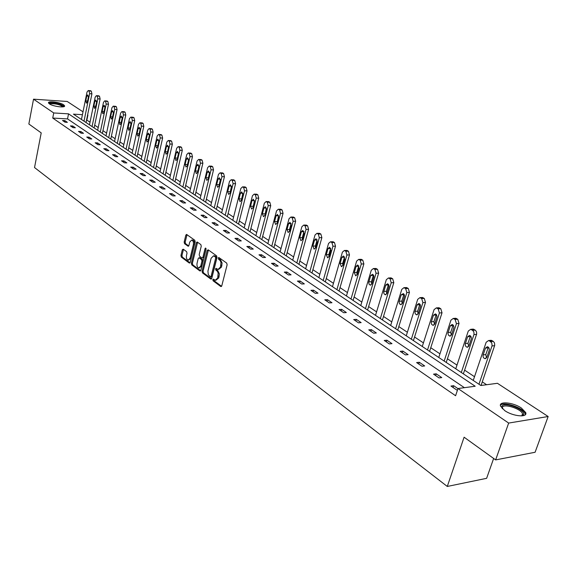 <?xml version="1.0" encoding="UTF-8"?>
<svg xmlns="http://www.w3.org/2000/svg" width="577" height="577" viewBox="0 0 577 577"><rect width="100%" height="100%" fill="white"/><g stroke="black" fill="none" stroke-linecap="round" stroke-linejoin="round"><path stroke-width="0.87" d="M212.819 279.636L213.108 280.811L220.739 286.502L221.763 285.882L227.129 264.793L226.696 263.083L218.798 257.479L218.257 258.006L218.553 259.188L220.255 260.66L220.998 262.614L220.472 267.072L218.019 269.473L216.065 268.334L215.531 268.853L215.827 270.036L217.298 271.226L218.164 273.044L217.731 277.912L215.308 280.278L213.346 279.117L212.819 279.636M213.887 279.47L214.139 280.768L221.575 286.307M219.347 257.818L219.592 259.16L220.58 259.874L219.548 259.902M216.606 268.68L216.858 270L217.846 270.721L216.808 270.757M63.658 104.819L64.602 105.851C65.482 108.087 52.918 106.471 49.391 103.882L48.482 102.872C47.667 100.643 60.102 102.252 63.658 104.819M521.363 408.011L525.705 412.569C527.955 417.806 512.939 416.435 504.716 410.6L500.519 406.129C498.405 400.914 513.133 402.292 521.363 408.011M183.234 249.17L182.296 249.805L180.933 255.488L181.329 257.104L189.227 263.004L190.179 262.369L195.177 241.864L194.774 240.227L186.551 234.399L185.823 235.149L184.157 242.066L184.553 243.689L188.167 246.249L188.895 245.513L189.732 242.066L191.694 240.068C193.151 240.696 193.713 242.232 193.367 244.691L190.085 258.186L188.16 260.14C186.696 259.513 186.133 257.969 186.472 255.517L187.013 253.281L186.616 251.651L183.234 249.17M82.424 114.693L73.438 114.145L480.836 385.494L497.432 383.294L548.15 416.515L535.095 452.267L495.636 459.905L464.096 437.207L447.283 486.454L34.533 167.546L41.212 132.89L28.85 123.997L33.531 99.179L67.221 101.473L83.009 111.815M495.636 459.905L508.662 423.071L458.001 388.53L475.188 386.244L68.548 113.849L53.733 112.955L33.531 99.179M464.391 387.679L67.538 118.912L52.738 118.061L455.592 395.735L458.001 388.53M52.738 118.061L53.733 112.955M202.051 271.212L202.462 272.871L210.749 279.052L211.752 278.424L217.002 257.522L216.577 255.835L208.182 249.827L207.186 250.483L202.051 271.212L203.075 271.176L203.493 272.834L211.564 278.85M199.866 270.93L191.773 264.893L191.369 263.256L196.382 242.722L197.125 241.972L200.839 244.569L201.25 246.22L199.188 254.608L199.599 256.26L202.152 258.056L202.902 257.313L205.066 248.55L205.592 248.016L206.047 249.25L200.839 270.303L199.866 270.93L200.507 270.909M548.15 416.515L508.662 423.071M447.283 486.454L486.627 478.326L493.638 458.47M486.62 384.729L482.278 381.859M474.51 376.709L464.6 370.146M456.977 365.097L447.427 358.779M439.962 353.831L430.759 347.736M423.431 342.889L414.56 337.011M407.369 332.251L398.815 326.582M391.761 321.916L383.503 316.448M376.579 311.861L368.616 306.589M361.815 302.081L354.119 296.989M347.441 292.568L340.012 287.649M333.448 283.3L326.279 278.554M319.824 274.277L312.893 269.69M306.553 265.492L299.852 261.049M293.614 256.924L287.137 252.632M281.006 248.572L274.739 244.424M268.709 240.429L262.65 236.419M256.715 232.488L250.851 228.607M245.009 224.734L239.332 220.977M233.584 217.168L228.095 213.533M222.426 209.783L217.111 206.263M211.535 202.57L206.386 199.159M200.89 195.524L195.906 192.22M190.489 188.636L185.664 185.441M180.327 181.906L175.653 178.805M170.388 175.321L165.859 172.321M160.673 168.888L156.28 165.981M151.167 162.591L146.911 159.779M141.87 156.439L137.744 153.706M132.768 150.409L128.765 147.762M123.86 144.51L119.98 141.942M115.133 138.732L111.375 136.244M106.594 133.078L102.944 130.662M98.227 127.539L94.686 125.195M90.034 122.108L86.564 120.009M86.889 120.03L87.913 115.025M67.538 118.912L68.548 113.849M64.855 120.615L67.372 122.338L65.035 122.209L62.518 120.485L64.855 120.615L64.595 121.906M72.774 126.017L75.349 127.777L72.998 127.654L70.423 125.894L72.774 126.017L72.514 127.322M80.867 131.534L83.492 133.323L81.126 133.208L78.501 131.412L80.867 131.534L80.6 132.847M89.118 137.16L91.801 138.992L89.421 138.884L86.745 137.052L89.118 137.16L88.851 138.487M97.549 142.908L100.29 144.777L97.895 144.676L95.162 142.807L97.549 142.908L97.275 144.25M106.161 148.779L108.959 150.691L106.557 150.597L103.759 148.686L106.161 148.779L105.88 150.128M114.96 154.78L117.816 156.728L115.4 156.641L112.544 154.686L114.96 154.78L114.664 156.143M123.947 160.911L126.868 162.902L124.437 162.822L121.516 160.824L123.947 160.911L123.651 162.281M133.136 167.171L136.122 169.205L133.676 169.14L130.69 167.099L133.136 167.171L132.825 168.556M142.526 173.576L145.577 175.66L143.125 175.596L140.074 173.511L142.526 173.576L142.216 174.975M152.126 180.125L155.256 182.253L152.782 182.202L149.659 180.067L152.126 180.125L151.809 181.531M161.949 186.818L165.145 188.996L162.664 188.953L159.468 186.775L161.949 186.818L161.625 188.246M171.996 193.67L175.271 195.899L172.775 195.87L169.508 193.634L171.996 193.67L171.665 195.105M182.282 200.681L185.628 202.96L183.118 202.938L179.779 200.659L182.282 200.681L181.935 202.13M192.812 207.857L196.238 210.194L193.713 210.187L190.287 207.843L192.812 207.857L192.458 209.321M203.587 215.207L207.093 217.594L204.561 217.601L201.056 215.207L203.587 215.207L203.227 216.685M214.622 222.729L218.221 225.181L215.668 225.196L212.084 222.744L214.622 222.729L214.255 224.229M225.932 230.439L229.617 232.949L227.057 232.978L223.378 230.461L225.932 230.439L225.549 231.954M237.522 238.344L241.294 240.912L238.727 240.955L234.954 238.38L237.522 238.344L237.133 239.866M249.401 246.437L253.267 249.076L250.685 249.134L246.819 246.494L249.401 246.437L248.997 247.98M261.576 254.745L265.55 257.45L262.953 257.522L258.986 254.81L261.576 254.745L261.165 256.303M274.075 263.263L278.143 266.04L275.539 266.127L271.471 263.343L274.075 263.263L273.649 264.836M286.892 272.005L291.075 274.854L288.457 274.955L284.281 272.106L286.892 272.005L286.459 273.592M300.054 280.977L304.346 283.898L301.713 284.021L297.429 281.093L300.054 280.977L299.607 282.579M313.563 290.188L317.97 293.188L315.33 293.332L310.924 290.318L313.563 290.188L313.102 291.811M327.44 299.651L331.97 302.737L329.316 302.896L324.793 299.802L327.44 299.651L326.971 301.288M341.699 309.366L346.351 312.539L343.69 312.727L339.045 309.546L341.699 309.366L341.216 311.025M356.355 319.362L361.137 322.622L358.468 322.824L353.694 319.557L356.355 319.362L355.858 321.036M371.422 329.64L376.348 332.994L373.672 333.217L368.753 329.856L371.422 329.64L370.91 331.335M386.929 340.206L391.992 343.661L389.309 343.906L384.246 340.452L386.929 340.206L386.402 341.923M402.883 351.083L408.098 354.639L405.407 354.913L400.193 351.35L402.883 351.083L402.335 352.821M419.306 362.284L424.679 365.941L421.982 366.244L416.616 362.58L419.306 362.284L418.743 364.037M436.226 373.817L441.758 377.589L439.054 377.921L433.529 374.141L436.226 373.817L435.649 375.591M457.561 389.828L456.652 389.951L450.954 386.056L453.659 385.703L457.965 388.638M453.659 385.703L453.06 387.499M215.892 280.256L218.762 277.876L217.731 277.912M217.846 270.721L219.354 273.887L218.762 277.876M218.589 269.452L221.51 267.036L220.472 267.072M220.58 259.874L222.102 263.033L221.51 267.036M208.42 249.992L203.075 271.176M210.374 276.859L211.074 276.419L215.675 258.085L215.372 256.902L213.577 255.835L211.132 258.244L207.922 271.154L208.29 274.638L210.374 276.859M211.406 276.816L212.105 276.376L211.074 276.419M214.06 255.82L216.411 256.88L216.707 258.056L212.105 276.376M200.659 270.728L192.79 264.865L191.773 264.893M197.601 242.246L192.393 263.227L192.79 264.865M202.318 258.056L203.926 257.284L206.061 248.651M197.06 263.278C196.707 265.766 197.284 267.331 198.784 267.973L200.753 266.011L201.936 261.222L201.524 259.563L198.964 257.768L198.228 258.503L197.06 263.278M199.231 267.959L201.777 265.975L200.753 266.011M199.83 257.739L202.549 259.535L202.96 261.193L201.777 265.975M188.578 260.133L191.102 258.157L190.085 258.186M192.314 240.061L192.718 240.054C194.175 240.674 194.73 242.217 194.391 244.677L191.102 258.157M187.035 234.68L185.181 242.052L185.578 243.667L188.715 245.953M183.493 249.358L181.95 255.46L182.339 257.082L190.013 262.795M481.045 385.465L494.72 345.349L494.503 342.882L493.256 341.346L491.2 340.286L489.484 340.87L488.582 340.545L486.159 342.276L473.248 380.438M492.087 340.618L489.462 340.87L491.734 342.825L492.102 345.616L478.96 384.246M488.394 347.188L485.769 354.631L486.577 357.877M485.466 348.082L483.151 354.913C482.79 356.853 483.389 358.101 484.961 358.656L486.865 357.293L489.195 350.441C489.556 348.501 488.957 347.26 487.385 346.705L485.466 348.082L488.084 347.808M463.36 373.853L476.66 334.054L476.566 331.963L475.484 330.304L473.263 329.106L471.633 329.64M455.758 368.79L468.272 331.068L470.637 329.337L472.613 330.361L473.832 331.869L474.042 334.299L461.304 372.482M470.507 335.944L467.976 343.286L468.69 346.416M467.601 336.788L465.358 343.546C465.004 345.45 465.589 346.669 467.103 347.21L468.964 345.854L471.221 339.081C471.575 337.177 470.991 335.958 469.483 335.417L467.601 336.788L470.219 336.542M446.23 362.443L459.04 323.423L457.749 319.24L455.037 318.316M438.772 357.48L450.918 320.185L453.226 318.461L455.13 319.449L456.421 323.639L444.16 361.065M453.147 325.039L450.702 332.28L451.337 335.287M450.262 325.832L447.954 333.153L448.401 335.107L449.772 336.102L451.589 334.747L453.911 327.404L453.63 325.745L452.613 324.627L452.101 324.462L450.262 325.832L452.88 325.608M502.257 408.631L501.903 406.215C504.132 401.275 526.52 410.052 523.527 414.74L521.889 415.887M521.695 415.902L522.466 415.144L522.524 413.803C521.384 408.942 504.103 403.323 502.444 407.254L502.401 408.768M525.337 414.661L525.207 413.709C523.801 407.788 502.819 400.835 500.389 405.458M49.42 103.903L50.487 103.052C54.108 102.187 64.783 105.302 63.282 106.795L63.275 106.803M62.749 106.846L62.749 106.846C60.253 104.675 56.279 103.629 50.834 103.709L49.882 104.177M64.321 106.442C60.845 103.824 55.94 102.598 49.615 102.749L48.598 103.146M429.591 351.364L442.025 312.777L440.77 308.673L438.188 307.772M422.277 346.496L434.063 309.618L436.327 307.902L438.152 308.854L439.414 312.972L427.514 349.979M436.291 314.443L433.933 321.584L434.488 324.483M433.435 315.186L431.192 322.428L431.618 324.339L432.945 325.313L434.719 323.964L436.977 316.708L436.551 314.797L435.484 313.881L433.435 315.186L436.046 314.992M413.428 340.596L425.494 302.442L424.275 298.403L421.816 297.53M406.251 335.821L417.69 299.355L419.905 297.645L421.664 298.569L422.891 302.615L411.343 339.204M419.919 304.158L417.633 311.198L418.123 313.982M417.084 304.851L414.906 312.006L415.317 313.881L416.594 314.84L418.332 313.491L420.525 306.322L420.258 304.721L419.32 303.653L418.837 303.495L417.084 304.851L419.688 304.678M397.712 330.131L409.439 292.402L408.249 288.428L405.905 287.577M390.672 325.442L401.787 289.38L403.943 287.678L405.645 288.572L406.835 292.546L395.62 328.739M404.001 294.169L401.801 301.1L402.219 303.776M401.195 294.811L399.082 301.879L399.479 303.726L400.712 304.656L402.414 303.314L404.535 296.232L404.282 294.659L403.373 293.606L401.195 294.811L403.792 294.659M382.436 319.954L393.824 282.636L392.67 278.734L390.427 277.898M375.526 315.352L386.323 279.686L388.429 277.991L390.074 278.85L391.228 282.766L380.337 318.554M388.523 284.454L386.402 291.284L386.763 293.852M385.746 285.045L383.698 292.034L384.073 293.844L385.27 294.76L386.929 293.426L388.992 286.416L388.754 284.872L387.65 283.747L385.746 285.045L388.335 284.915M367.571 310.058L378.642 273.145L377.517 269.3L375.375 268.485M360.784 305.536L371.278 270.26L373.348 268.565L374.927 269.401L376.053 273.253L365.465 308.652M373.47 275.02L371.422 281.735L371.725 284.194M370.722 275.546L368.732 282.456L369.092 284.237L370.254 285.132L371.876 283.805L373.882 276.873L373.651 275.359L372.583 274.255L370.722 275.546L373.305 275.438M353.11 300.422L363.871 263.905L362.774 260.126L360.726 259.333M346.445 295.979L356.644 261.085L358.663 259.398L360.199 260.205L361.296 263.999L350.996 299.016M358.822 265.838L356.853 272.445L357.098 274.789M356.103 266.307L354.278 272.553L355.641 275.77L357.228 274.443L359.067 268.182L357.711 264.966L356.103 266.307L358.678 266.213M339.031 291.046L349.496 254.919L348.429 251.197L346.467 250.425M332.482 286.682L342.406 252.156L344.375 250.476L345.861 251.262L346.928 254.991L336.918 289.632M344.563 256.902L342.666 263.408L342.868 265.636M341.88 257.313L340.098 263.494L341.418 266.653L342.976 265.326L344.765 259.138L343.445 255.979L341.88 257.313L344.447 257.234M325.32 281.915L335.504 246.17L334.465 242.499L332.576 241.749M318.879 277.624L328.537 243.458L330.47 241.792L331.905 242.549L332.943 246.22L323.199 280.501M330.679 248.211L328.854 254.601L329.013 256.715M328.024 248.557L326.293 254.666L327.577 257.775L329.099 256.462L330.837 250.331L329.561 247.223L328.024 248.557L330.585 248.499M311.962 273.015L321.872 237.645L320.862 234.031L319.052 233.303M305.63 268.803L315.028 234.99L316.924 233.332L318.309 234.067L319.319 237.681L309.842 271.601M317.162 239.751L315.395 246.026L315.511 248.023M314.53 240.025L312.849 246.076L314.09 249.127L315.576 247.821L317.271 241.756L316.037 238.705L314.53 240.025L317.083 239.982M298.944 264.345L308.594 229.343L307.606 225.787L305.868 225.073M292.719 260.198L301.872 226.739L303.718 225.088L305.067 225.802L306.055 229.365L296.823 262.932M303.985 231.514L302.29 237.666L302.362 239.549M301.389 231.716L299.752 237.702L300.949 240.71L302.406 239.405L304.057 233.404L302.86 230.396L301.389 231.716L303.928 231.687M286.257 255.892L295.655 221.251L294.688 217.745L293.022 217.053M280.133 251.817L289.048 218.705L290.858 217.053L292.157 217.745L293.123 221.258L284.129 254.479M291.14 223.494L289.51 229.516L289.546 231.283M288.579 223.616L286.978 229.538L288.147 232.495L289.575 231.197L291.176 225.261L290.015 222.304L288.579 223.616L291.104 223.602M273.88 247.648L283.04 213.36L282.095 209.905L280.494 209.227M267.858 243.638L276.542 210.865L278.316 209.22L279.578 209.898L280.516 213.353L271.76 246.235M278.612 215.683L277.054 223.205L278.619 217.327L277.494 214.413L276.087 215.719L274.529 221.582L275.662 224.496L277.061 223.198M261.807 239.614L270.736 205.664L269.82 202.26L268.269 201.604M255.885 235.661L264.345 203.219L266.084 201.582L267.302 202.238L268.226 205.643L259.686 238.2M266.401 208.081L264.872 215.322M263.905 208.016L262.384 213.822L263.48 216.685L264.85 215.401L266.379 209.581L265.283 206.717L263.905 208.016L266.386 208.03M250.036 231.766L258.734 198.156L257.84 194.802L256.347 194.16M244.201 227.879L252.452 195.754L254.147 194.132L255.337 194.766L256.231 198.127L247.908 230.353M254.479 200.673L252.993 207.619M252.019 200.507L250.541 206.249L251.601 209.069L252.95 207.792L254.428 202.029L253.368 199.209L252.019 200.507L254.45 200.529M238.539 224.114L247.021 190.836L246.148 187.525L244.713 186.905M232.791 220.284L240.84 188.477L242.506 186.861L243.653 187.482L244.533 190.792L236.419 222.7M242.845 193.461L241.395 200.089M240.421 193.172L238.979 198.863L240.01 201.64L241.33 200.363L242.773 194.665L241.741 191.889L240.421 193.172L242.794 193.208M227.316 216.635L235.589 183.688L234.738 180.428L233.353 179.815M221.655 212.87L229.509 181.373L231.139 179.764L232.257 180.363L233.108 183.63L225.196 215.228M231.478 186.436L230.086 192.718M229.098 186.018L227.691 191.651L228.694 194.384L229.985 193.115L231.399 187.467L230.396 184.734L229.098 186.018L231.427 186.061M216.353 209.336L224.431 176.706L223.595 173.489L222.253 172.898M210.778 205.621L218.445 174.434L220.039 172.833L221.128 173.417L221.957 176.641L214.24 207.929M220.378 179.606L219.044 185.491M218.041 179.029L216.671 184.604L217.644 187.301L218.907 186.039L220.291 180.45L219.318 177.752L218.041 179.029L220.32 179.079M205.643 202.202L213.526 169.89L212.711 166.717L211.42 166.14M200.154 198.546L207.633 167.662L209.199 166.068L210.252 166.638L211.074 169.818L203.537 200.796M209.523 172.985L208.275 178.387M207.244 172.198L205.902 177.723L206.855 180.385L208.095 179.122L209.437 173.59L208.492 170.929L207.244 172.198L209.473 172.263M195.185 195.235L202.88 163.226L202.08 160.096L200.832 159.533M189.775 191.636L197.074 161.041L198.611 159.454L199.635 160.009L200.435 163.147L193.079 193.829M198.885 166.666L197.781 171.297M196.692 165.534L195.387 171.001L196.31 173.619L197.529 172.372L198.841 166.89L197.918 164.272L196.692 165.534L198.877 165.606M184.957 188.427L192.473 156.72L191.694 153.633L190.482 153.078M179.627 184.871L186.753 154.571L188.261 152.992L189.256 153.532L190.035 156.627L182.859 187.027M186.385 159.014L185.109 164.431L186.01 167.02L187.2 165.772L188.484 160.341L187.583 157.759L186.385 159.014L188.52 159.093M174.961 181.762L182.296 150.359L181.539 147.308L180.37 146.774M169.71 178.264L176.67 148.246L178.149 146.673L179.115 147.2L179.88 150.258L172.862 180.37M176.31 152.645L175.062 158.011L175.942 160.557L177.103 159.317L178.358 153.944L177.485 151.39L176.31 152.645L178.401 152.732M165.188 175.257L172.357 144.142L171.607 141.127L170.475 140.608M160.002 171.802L166.811 142.065L168.253 140.5L169.198 141.012L169.948 144.034L163.089 173.857M166.457 146.414L165.238 151.737L166.089 154.247L167.236 153.013L168.455 147.683L167.604 145.173L166.457 146.414L168.506 146.508M155.624 168.888L162.627 138.062L161.899 135.083L160.803 134.578M150.518 165.484L157.16 136.021L158.581 134.463L159.497 134.96L160.233 137.939L153.532 167.496M156.821 140.326L155.631 145.592L156.461 148.073L157.586 146.839L158.776 141.56L157.947 139.086L156.821 140.326L158.826 140.42M146.269 162.656L153.114 132.111L152.4 129.176L151.34 128.678M141.228 159.295L147.726 130.106L149.118 128.556L150.013 129.046L150.727 131.982L144.185 161.264M147.395 134.369L146.233 139.584L147.041 142.029L148.145 140.81L149.306 135.581L148.498 133.136L147.395 134.369L149.356 134.463M137.11 156.555L143.81 126.291L143.103 123.391L142.079 122.901M132.14 153.244L138.494 124.315L139.865 122.771L140.73 123.254L141.437 126.154L135.032 155.17M138.17 128.534L137.03 133.705L137.824 136.122L138.906 134.903L140.045 129.717L139.259 127.308L138.17 128.534L140.096 128.642M128.152 150.59L134.701 120.593L134.008 117.73L133.013 117.254M123.247 147.323L129.464 118.653L130.799 117.117L131.65 117.585L132.335 120.456L126.075 149.205M129.14 122.829L128.029 127.95L128.801 130.337L129.861 129.125L130.979 123.99L130.207 121.61L129.14 122.829L131.029 122.937M119.374 144.74L125.779 115.018L125.108 112.183L124.142 111.722M114.542 141.524L120.615 113.106L121.935 111.577L122.757 112.039L123.435 114.873L117.311 143.37M120.305 117.239L119.215 122.324L119.973 124.675L121.011 123.464L122.1 118.379L121.35 116.027L120.305 117.239L122.158 117.355M110.784 139.021L117.052 109.558L116.395 106.759L115.45 106.305M106.009 135.84L111.96 107.675L113.251 106.161L114.058 106.601L114.715 109.406L108.721 137.651M111.65 111.772L110.589 116.806L111.325 119.129L112.342 117.924L113.409 112.883L112.681 110.56L111.65 111.772L113.467 111.888M102.367 133.417L108.498 104.213L107.856 101.444L106.94 101.004M97.657 130.279L103.478 102.36L104.74 100.852L105.533 101.285L106.175 104.055L100.319 132.046M103.175 106.413L102.136 111.404L102.857 113.698L103.86 112.501L104.906 107.502L104.185 105.209L103.175 106.413L104.956 106.536M94.123 127.921L100.124 98.97L99.496 96.244L98.602 95.811M89.471 124.827L95.169 97.152L96.409 95.652L97.181 96.07L97.816 98.811L92.075 126.558M94.88 101.17L93.856 106.11L94.556 108.375L95.544 107.192L96.568 102.237L95.869 99.972L94.88 101.17L96.619 101.285M86.045 122.54L91.923 93.842L91.303 91.144L90.438 90.719M81.451 119.482L87.026 92.046L88.252 90.553L89.002 90.971L89.623 93.676L84.004 121.184M86.745 96.027L85.749 100.932L86.435 103.168L87.401 101.985L88.396 97.073L87.718 94.837L86.745 96.027L88.454 96.15M214.139 280.768L213.108 280.811M219.592 259.16L218.553 259.188M216.858 270L215.827 270.036M219.202 276.131L218.171 276.167M221.95 265.283L220.919 265.319M221.438 286.473L220.739 286.502M208.218 250.454L207.186 250.483M211.42 279.023L210.749 279.052M203.493 272.834L202.462 272.871M216.707 258.056L215.675 258.085M216.411 256.88L215.372 256.902M215.372 256.13L214.341 256.159M192.393 263.227L191.369 263.256M197.406 242.708L196.382 242.722M203.926 257.284L202.902 257.313M206.032 248.528L205.066 248.55M202.96 261.193L201.936 261.222M202.549 259.535L201.524 259.563M200.226 257.84L199.202 257.869M194.391 244.677L193.367 244.691M188.542 246.141L187.951 246.155M185.578 243.667L184.553 243.689M185.181 242.052L184.157 242.066M186.84 235.135L185.823 235.149M189.847 262.982L189.227 263.004M182.339 257.082L181.329 257.104M181.95 255.46L180.933 255.488M183.313 249.783L182.296 249.805M492.008 345.948L494.626 345.673M490.63 341.606L493.256 341.346M485.769 354.631L483.151 354.913M473.948 334.624L476.566 334.379M472.613 330.361L475.232 330.131M471.481 329.655L474.099 329.417M467.976 343.286L465.358 343.546M456.421 323.639L459.04 323.423M455.13 319.449L457.749 319.24M454.027 318.764L456.645 318.554M450.702 332.28L448.091 332.511M439.414 312.972L442.025 312.777M438.152 308.854L440.77 308.673M437.085 308.19L439.696 308.003M433.933 321.584L431.322 321.793M422.891 302.615L425.494 302.442M421.664 298.569L424.275 298.403M420.626 297.92L423.229 297.761M417.633 311.198L415.029 311.385M406.835 292.546L409.439 292.402M405.645 288.572L408.249 288.428M404.636 287.937L407.232 287.8M401.801 301.1L399.197 301.266M391.228 282.766L393.824 282.636M390.074 278.85L392.67 278.734M389.093 278.237L391.682 278.121M386.402 291.284L383.813 291.428M376.053 273.253L378.642 273.145M374.927 269.401L377.517 269.3M373.975 268.803L376.557 268.709M371.422 281.735L368.84 281.857M361.296 263.999L363.871 263.905M360.199 260.205L362.774 260.126M359.269 259.628L361.844 259.549M356.853 272.445L354.278 272.553M346.928 254.991L349.496 254.919M345.861 251.262L348.429 251.197M344.952 250.692L347.527 250.634M342.666 263.408L340.098 263.494M332.943 246.22L335.504 246.17M331.905 242.549L334.465 242.499M331.018 242.001L333.578 241.951M328.854 254.601L326.293 254.666M319.319 237.681L321.872 237.645M318.309 234.067L320.862 234.031M317.451 233.526L319.997 233.497M315.395 246.026L312.849 246.076M306.055 229.365L308.594 229.343M305.067 225.802L307.606 225.787M304.23 225.282L306.769 225.261M302.29 237.666L299.752 237.702M293.123 221.258L295.655 221.251M292.157 217.745L294.688 217.745M291.342 217.24L293.873 217.233M289.51 229.516L286.978 229.538M280.516 213.353L283.04 213.36M279.578 209.898L282.095 209.905M278.778 209.401L281.302 209.408M278.604 215.719L276.087 215.719M277.047 221.575L274.529 221.582M268.226 205.643L270.736 205.664M267.302 202.238L269.82 202.26M266.531 201.755L269.041 201.777M264.893 213.829L262.384 213.822M256.231 198.127L258.734 198.156M255.337 194.766L257.84 194.802M254.58 194.298L257.082 194.334M253.036 206.27L250.541 206.249M244.533 190.792L247.021 190.836M243.653 187.482L246.148 187.525M242.917 187.02L245.405 187.071M241.46 198.892L238.979 198.863M233.108 183.63L235.589 183.688M232.257 180.363L234.738 180.428M231.536 179.916L234.01 179.974M230.165 191.687L227.691 191.651M221.957 176.641L224.431 176.706M221.128 173.417L223.595 173.489M220.421 172.977L222.888 173.05M219.13 184.654L216.671 184.604M211.074 169.818L213.526 169.89M210.252 166.638L212.711 166.717M209.566 166.205L212.019 166.284M208.355 177.788L205.902 177.723M200.435 163.147L202.88 163.226M199.635 160.009L202.08 160.096M198.964 159.591L201.409 159.678M197.824 171.073L195.387 171.001M190.035 156.627L192.473 156.72M189.256 153.532L191.694 153.633M188.6 153.121L191.03 153.222M187.496 164.51L185.109 164.431M179.88 150.258L182.296 150.359M179.115 147.2L181.539 147.308M178.473 146.803L180.889 146.911M177.391 158.098L175.062 158.011M169.948 144.034L172.357 144.142M169.198 141.012L171.607 141.127M168.571 140.622L170.98 140.738M167.51 151.823L165.238 151.737M160.233 137.939L162.627 138.062M159.497 134.96L161.899 135.083M158.884 134.578L161.286 134.701M157.846 145.692L155.631 145.592M150.727 131.982L153.114 132.111M150.013 129.046L152.4 129.176M149.414 128.671L151.801 128.801M148.39 139.684L146.233 139.584M141.437 126.154L143.81 126.291M140.73 123.254L143.103 123.391M140.146 122.887L142.519 123.024M139.144 133.814L137.03 133.705M132.335 120.456L134.701 120.593M131.65 117.585L134.008 117.73M131.073 117.225L133.438 117.369M130.092 128.065L128.029 127.95M123.435 114.873L125.779 115.018M122.757 112.039L125.108 112.183M122.194 111.686L124.545 111.837M121.228 122.439L119.215 122.324M114.715 109.406L117.052 109.558M114.058 106.601L116.395 106.759M113.503 106.262L115.84 106.413M112.558 116.922L110.589 116.806M106.175 104.055L108.498 104.213M105.533 101.285L107.856 101.444M104.992 100.946L107.315 101.112M104.062 111.527L102.136 111.404M97.816 98.811L100.124 98.97M97.181 96.07L99.496 96.244M96.655 95.746L98.963 95.912M95.739 106.24L93.856 106.11M89.623 93.676L91.923 93.842M89.002 90.971L91.303 91.144M88.483 90.647L90.784 90.82M87.589 101.054L85.749 100.932M64.602 105.851L64.523 106.24M525.705 412.569L525.25 413.846M211.579 276.895L210.677 276.931M214.608 255.806L213.577 255.835M199.995 257.739L198.964 257.768M192.718 240.054L191.694 240.068M488.582 340.545L491.2 340.286M485.733 358.569L484.961 358.656M470.637 329.337L473.263 329.106M467.817 347.138L467.103 347.21M453.226 318.461L455.844 318.259M450.435 336.038L449.772 336.102M522.452 415.173L523.512 414.762M521.796 415.837L522.524 413.803M436.327 307.902L438.938 307.721M433.558 325.262L432.945 325.313M419.905 297.645L422.508 297.487M417.171 314.797L416.594 314.84M403.943 287.678L406.547 287.541M401.246 304.62L400.712 304.656M388.429 277.991L391.026 277.869M385.768 294.732L385.27 294.76M373.348 268.565L375.93 268.464M370.715 285.11L370.254 285.132M358.663 259.398L361.245 259.318M356.074 275.748L355.641 275.77M344.375 250.476L346.95 250.411M341.822 266.639L341.418 266.653M330.47 241.792L333.03 241.741M327.952 257.768L327.577 257.775M316.924 233.332L319.47 233.296M303.718 225.088L306.264 225.073M290.858 217.053L293.39 217.053M278.316 209.22L280.833 209.235M266.084 201.582L268.593 201.604M254.147 194.132L256.65 194.168M242.506 186.861L244.994 186.912M231.139 179.764L233.62 179.822M220.039 172.833L222.506 172.905M209.199 166.068L211.658 166.147M198.611 159.454L201.056 159.54M188.261 152.992L190.691 153.093M178.149 146.673L180.565 146.782M168.253 140.5L170.662 140.615M158.581 134.463L160.976 134.585M149.118 128.556L151.506 128.685M139.865 122.771L142.23 122.908M130.799 117.117L133.164 117.261M121.935 111.577L124.279 111.729M113.251 106.161L115.58 106.312M104.74 100.852L107.07 101.011M96.409 95.652L98.725 95.818M88.252 90.553L90.553 90.726"/></g></svg>
